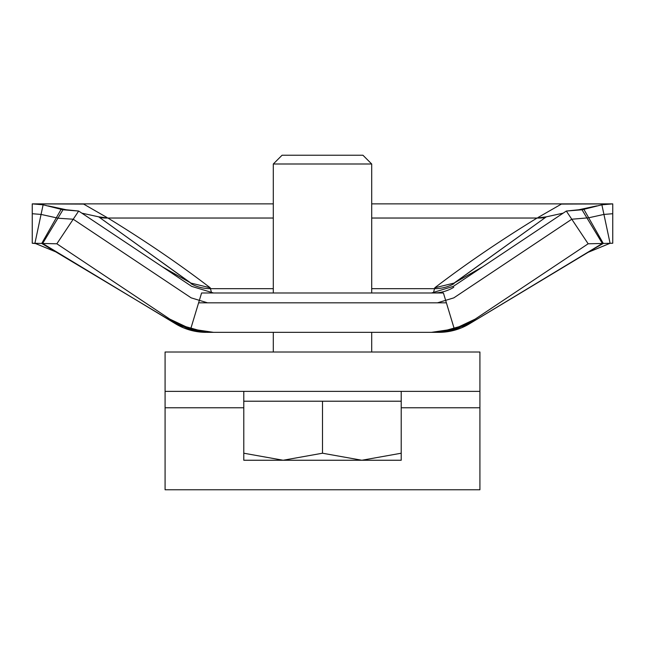 <?xml version="1.0" encoding="UTF-8"?>
<svg xmlns="http://www.w3.org/2000/svg" width="645" height="645" viewBox="0 0 645 645"><rect width="100%" height="100%" fill="white"/><g stroke="black" fill="none" stroke-linecap="round" stroke-linejoin="round"><path stroke-width="0.97" d="M238.868 203.876L130.637 203.876L238.868 203.876M175.625 323.629L41.723 243.447L61.17 209.238L43.118 204.804L32.25 203.876L32.25 243.238L32.25 203.876L273.303 203.876L81.447 203.876L83.632 204.086L106.989 217.51L83.632 204.086L32.25 203.876L43.118 204.804L62.992 209.786L78.674 211.044L56.849 243.786L169.845 319.122L190.694 328.958L201.587 292.983L213.503 292.983L191.678 286.372L78.674 211.044L61.17 209.238L41.723 243.447L42.643 243.471L170.901 320.992L169.845 319.122L56.849 243.786L42.643 243.471L170.901 320.992L169.845 319.122L190.694 328.958L213.503 332.336L431.497 332.336L454.306 328.958L475.155 319.122L474.099 320.992L602.357 243.471L588.151 243.786L475.155 319.122L474.099 320.992L602.357 243.471L588.151 243.786L475.155 319.122L454.306 328.958L443.413 292.983L454.306 328.958L431.497 332.336L213.503 332.336L190.694 328.958L201.587 292.983L443.413 292.983L431.497 292.983L453.322 286.372L431.497 292.983L213.503 292.983L191.678 286.372L78.674 211.044L56.849 243.786L42.643 243.471L175.593 323.83L174.803 322.427L56.849 243.786L34.919 243.294L57.542 252.59M43.118 204.804L34.919 243.294L36.499 243.633L32.25 243.238L42.643 243.471L62.992 209.786L42.643 243.471L57.905 218.203L56.309 217.792L41.723 243.447L34.919 243.294L43.118 204.804M587.458 252.59L610.081 243.294L601.882 204.804L612.75 203.876L612.75 243.238L588.151 243.786L470.197 322.427L469.375 323.629M611.952 243.254L612.75 243.238L612.75 203.876L561.384 204.078L538.011 217.51L561.384 204.078L563.553 203.876L371.697 203.876L612.75 203.876L601.882 204.804L583.83 209.238L603.277 243.447L602.357 243.471L603.277 243.447L595.851 247.672L603.277 243.447L612.75 243.238L611.952 243.254L612.75 243.238L612.75 213.721L603.938 214.422L588.692 217.792L603.277 243.447L583.83 209.238L566.326 211.044L588.151 243.786L566.326 211.044L453.322 286.372L566.326 211.044L582.008 209.786L602.357 243.471L582.008 209.786L601.882 204.804L610.081 243.294L612.75 243.238M433.384 292.983A39.353 39.353 89.9 0 0 453.741 287.307A39.353 39.353 89.9 0 1 433.384 292.983L434.77 287.799C465.247 264.426 499.351 241.174 537.075 218.034L546.339 216.833L454.056 283.099L454.032 283.679A39.353 38.885 16.6 0 1 434.561 288.662L434.77 287.799C465.247 264.426 499.351 241.174 537.075 218.034L546.146 216.873L563.174 213.148L546.339 216.833L454.58 282.808L482.75 266.756L454.056 283.099L434.77 287.799L454.056 283.099L454.032 283.679A39.353 38.885 16.6 0 1 434.561 288.662L371.697 288.662L434.561 288.662M210.439 288.662L211.616 292.983L210.439 288.662L273.303 288.662L210.439 288.662L210.23 287.799L190.944 283.099L162.25 266.756L190.42 282.808L98.661 216.833L107.925 218.034C145.649 241.174 179.753 264.426 210.23 287.799L210.439 288.662A39.353 38.885 163.4 0 1 190.968 283.679L190.944 283.099L98.661 216.833L107.925 218.034C145.649 241.174 179.753 264.426 210.23 287.799L190.944 283.099L190.968 283.679A39.353 38.885 163.4 0 0 210.439 288.662M576.815 210.181L596.706 205.908L576.815 210.181M48.294 205.908L68.185 210.181L48.294 205.908M81.826 213.148L98.661 216.833L81.826 213.148M462.618 326.709A78.714 78.714 -90 0 0 469.592 323.516L462.618 326.709A78.714 78.714 -90 0 0 469.592 323.516L462.618 326.709A78.714 78.714 -90 0 0 469.592 323.516A78.714 78.714 -90 0 1 462.618 326.709M175.408 323.516A78.714 78.714 90 0 0 182.382 326.709A78.714 78.714 90.1 0 1 175.408 323.516A78.714 78.714 90 0 0 182.382 326.709A78.714 78.714 90.1 0 1 175.408 323.516L182.382 326.709L175.408 323.516M165.08 391.37L165.08 352.017L479.92 352.017L479.92 391.37L165.08 391.37L165.08 489.765L479.92 489.765L479.92 391.37M243.786 391.37L243.786 401.214L401.214 401.214L401.214 453.217L361.853 460.248L322.5 453.217L283.147 460.248L401.214 460.248L401.214 453.217M401.214 391.37L401.214 401.214M273.303 163.991L371.697 163.991L362.942 155.235L282.058 155.235L273.303 163.991L273.303 292.983M588.692 217.792L571.776 219.227L453.822 297.861L437.455 302.819L198.612 302.819L190.444 329.805L206.126 332.336L273.303 332.336L273.303 352.017M371.697 163.991L371.697 292.983M207.545 332.336L438.874 332.336A59.034 59.034 -90 0 0 469.407 323.83L438.874 332.336L371.697 332.336L371.697 352.017M243.786 460.248L283.147 460.248L243.786 453.217L243.786 460.248M243.786 401.214L243.786 453.217M322.5 401.214L322.5 453.217M49.149 247.672L41.723 243.447L49.149 247.672M603.938 214.422L610.081 243.294L603.277 243.447L595.851 247.672L469.407 323.83L602.357 243.471L587.095 218.203M56.309 217.792L41.062 214.422L34.919 243.294L33.048 243.254M41.062 214.422L32.25 213.721L32.25 243.238M571.776 219.227L588.151 243.786M437.455 302.819L446.388 302.819L454.556 329.805L470.197 322.427M437.455 332.336L454.556 329.805M174.803 322.427L190.444 329.805M207.545 302.819L191.178 297.861L73.224 219.227L56.849 243.786M73.224 219.227L57.905 218.203M206.126 332.336L206.126 332.32A59.034 59.034 90 0 1 175.593 323.83A59.034 59.034 90.1 0 0 206.126 332.336L175.593 323.83M438.874 332.336A59.034 59.034 -90 0 0 469.407 323.83M537.075 218.034L371.697 218.034L537.075 218.034A39.353 37.692 60.1 0 0 545.573 217.381A39.353 37.692 60.1 0 1 537.075 218.034M273.303 218.034L107.925 218.034A39.353 37.692 -60.1 0 1 99.427 217.381A39.353 37.692 -60.1 0 0 107.925 218.034L273.303 218.034M479.92 407.769L401.214 407.769M243.786 407.769L165.08 407.769"/></g></svg>
